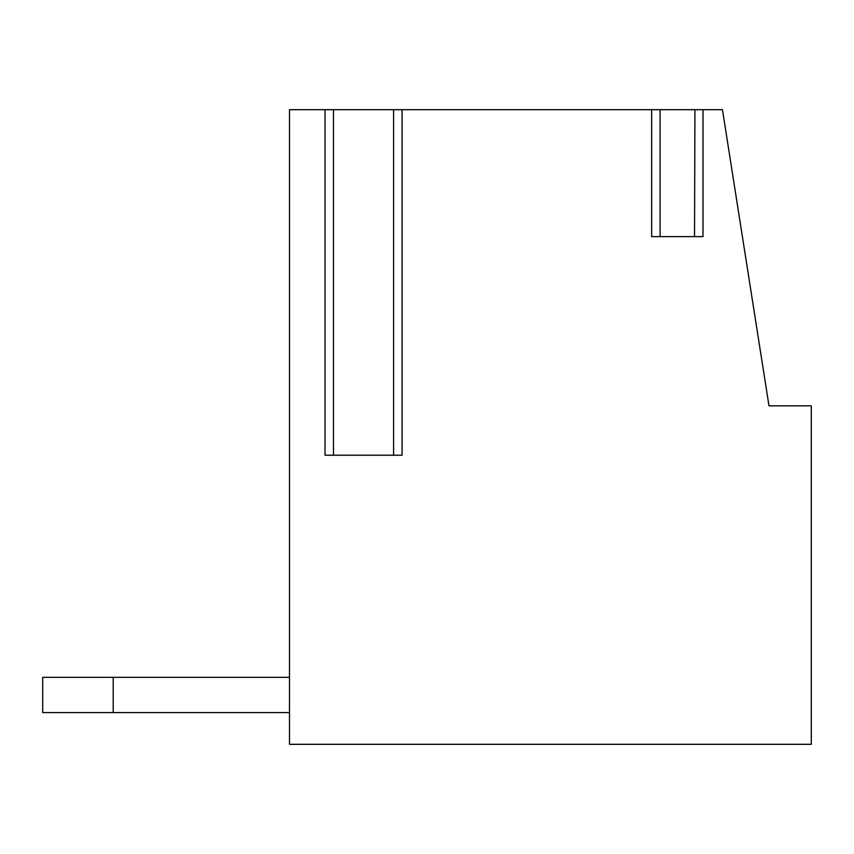 <?xml version="1.0" encoding="UTF-8"?>
<svg xmlns="http://www.w3.org/2000/svg" width="854" height="854" viewBox="0 0 854 854"><rect width="100%" height="100%" fill="white"/><g stroke="black" fill="none" stroke-linecap="round" stroke-linejoin="round"><path stroke-width="1.28" d="M703.002 109.686L703.002 236.611L651.645 236.611L651.645 109.686L402.063 109.686L402.063 455.203L325.011 455.203L325.011 109.686L289.495 109.686L289.495 744.314L811.3 744.314L811.3 405.842L768.995 405.842L722.452 109.686L659.715 109.686M694.932 109.686L694.537 236.611L660.11 236.611L660.11 109.686L651.645 109.686M394.11 109.686L402.063 109.686M325.011 109.686L333.476 109.686L333.476 455.203L393.598 455.203L393.598 109.686L332.964 109.686M113.219 712.578L113.219 677.329L42.7 677.329L42.7 712.578L289.495 712.578M113.219 677.329L289.495 677.329"/></g></svg>
